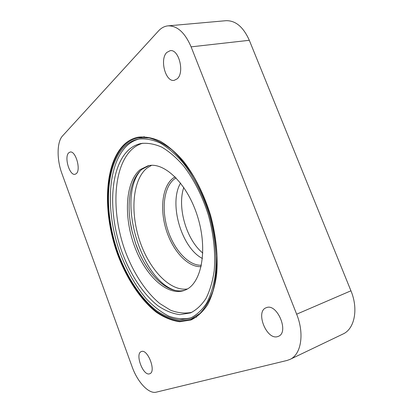 <?xml version="1.0" encoding="UTF-8"?>
<svg xmlns="http://www.w3.org/2000/svg" width="413" height="413" viewBox="0 0 413 413"><rect width="100%" height="100%" fill="white"/><g stroke="black" fill="none" stroke-linecap="round" stroke-linejoin="round"><path stroke-width="0.62" d="M125 144.669C128.918 141.148 133.347 138.887 138.303 137.89L148.917 137.875C156.475 139.785 164.188 143.822 172.061 149.971C179.861 157.312 187.197 166.434 194.074 177.342C200.506 189.082 205.891 201.75 210.227 215.349C213.831 229.153 216.051 242.741 216.892 256.101C216.913 268.997 215.586 280.628 212.917 291C209.551 300.406 205.189 307.938 199.825 313.596L190.718 319.306L179.634 321.04C171.854 319.972 164.059 316.786 156.259 311.49C140.879 299.353 127.323 278.796 118.294 255.048C102.822 213.211 104.298 163.775 125 144.669M191.833 312.336C184.978 313.715 177.884 313.008 170.548 310.215L159.723 303.498C145.526 291.805 133.125 272.544 124.969 250.464C111.004 211.559 112.992 166.222 132.413 148.902C135.541 146.181 139.016 144.282 142.836 143.213M190.496 312.909L179.825 314.654C172.536 313.673 165.236 310.71 157.921 305.765C143.487 294.428 130.74 275.146 122.279 252.833C107.772 213.506 109.424 167.172 128.98 149.604C132.563 146.465 136.6 144.426 141.081 143.502C147.586 142.748 154.483 143.956 161.762 147.131C169.139 151.463 176.372 157.678 183.47 165.783C193.816 179.128 202.576 196.449 208.493 215.503C213.758 234.749 215.7 254.103 214.177 270.985C212.561 281.681 209.814 290.866 205.942 298.542C201.523 305.197 196.376 309.987 190.496 312.909M185.138 290.102C167.735 295.553 145.526 273.086 135.593 243.556L132.072 231.404C125.882 205.581 129.553 179.066 142.17 169.165L149.062 165.577M185.618 289.895L184.198 290.468C166.873 296.498 144.653 274.867 134.163 245.286C123.497 215.782 125.464 181.612 140.224 169.604L148.076 165.773C164.555 161.555 187.889 184.286 197.827 217.352C207.94 250.361 201.436 283.287 185.618 289.895M139.279 252.88L135.676 243.716L132.057 231.223L130.203 221.554M175.014 290.365C140.497 279.771 116.858 198.173 140.368 170.77M187.383 288.976C169.779 291.614 149.031 269.224 139.609 240.511C130.049 211.848 132.599 179.65 146.997 168.076L151.561 165.329M202.804 253.05C186.459 240.01 176.955 207.212 183.795 187.45M202.432 258.486C181.421 247.867 168.499 203.263 180.579 183.057M191.276 317.773C184.064 319.481 176.578 318.944 168.814 316.146C161.065 312.182 153.584 306.441 146.362 298.924C135.753 286.354 127.059 271.191 120.286 253.437C105.284 212.313 106.972 164.007 127.374 145.34C130.962 142.144 134.989 140.002 139.46 138.918M190.295 318.17L179.356 319.91C171.674 318.872 163.982 315.744 156.274 310.519C141.076 298.553 127.669 278.243 118.737 254.769C103.441 213.402 104.928 164.544 125.402 145.732C129.248 142.294 133.6 140.079 138.453 139.093C145.293 138.334 152.552 139.646 160.223 143.027C167.993 147.632 175.618 154.235 183.109 162.83C194.017 176.996 203.263 195.37 209.489 215.56C215.018 235.952 217.031 256.421 215.379 274.227C213.645 285.497 210.728 295.15 206.624 303.199C201.952 310.158 196.516 315.145 190.326 318.16L190.295 318.17M190.868 320.029L179.696 321.758C171.854 320.669 164.007 317.452 156.15 312.109C140.657 299.869 127.013 279.162 117.922 255.244C102.352 213.118 103.813 163.336 124.649 144.049C128.608 140.482 133.089 138.195 138.102 137.188C145.077 136.424 152.474 137.772 160.296 141.225C168.22 145.923 176 152.66 183.64 161.431C194.771 175.886 204.208 194.642 210.558 215.25C216.206 236.066 218.255 256.958 216.577 275.125C214.806 286.622 211.833 296.472 207.651 304.68C202.886 311.784 197.352 316.874 191.049 319.956L190.868 320.029M149.552 373.811C143.079 376.212 134.736 353.636 141.303 351.587L141.406 351.546C147.678 348.629 156.45 371.561 149.842 373.708L149.552 373.811M277.681 336.585C266.612 340.451 255.105 311.505 266.132 307.762L266.4 307.659C277.056 302.925 289.472 332.295 278.414 336.321L277.681 336.585M177.162 78.857L174.209 80.354C165.525 82.301 159.423 59.178 166.847 52.415L170.161 50.68C178.912 48.848 184.812 72.698 177.162 78.857M76.312 173.62L75.094 174.281C69.621 176.021 63.963 157.007 68.708 152.836L70.076 152.061C75.574 150.327 81.211 169.81 76.312 173.62M168.019 25.859L225.963 20.696C235.56 20.413 243.34 26.948 249.313 40.298L350.936 290.798C358.608 309.043 354.597 328.97 342.986 334.019L289.941 359.424L286.999 360.472L156.264 392.154C148.752 394.224 137.503 382.056 132.17 366.925L61.924 173.589C56.684 159.568 56.813 141.902 62.528 135.944L158.478 30.96C161.271 27.919 164.451 26.22 168.019 25.859C177.26 25.637 184.957 32.637 191.105 46.855L296.648 314.195C304.624 333.74 301.165 354.597 289.941 359.424M191.105 46.855L249.313 40.298M296.648 314.195L350.936 290.798M201.415 265.244C188.493 265.884 173.842 249.669 167.57 229.225C161.215 208.818 163.935 186.552 174.611 178.839L176.108 177.889M201.121 266.633C187.869 267.536 172.737 250.959 166.217 229.948C159.604 208.968 162.324 185.989 173.295 178.013L175.117 176.872M190.842 319.259L196.614 317.008M138.303 137.89L144.38 136.703"/></g></svg>
